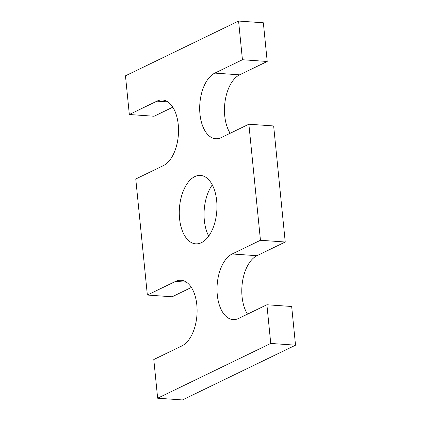 <?xml version="1.0" encoding="UTF-8"?>
<svg xmlns="http://www.w3.org/2000/svg" width="421" height="421" viewBox="0 0 421 421"><rect width="100%" height="100%" fill="white"/><g stroke="black" fill="none" stroke-linecap="round" stroke-linejoin="round"><path stroke-width="0.63" d="M214.842 73.101L239.612 74.838L267.214 61.477L263.351 22.787L238.575 21.05L242.438 59.735L214.842 73.101A33.464 18.277 -86 0 0 199.68 109.128A33.464 18.277 -86 0 0 215.715 138.725A33.464 18.277 -86 0 0 221.278 137.578L248.874 124.216L260.457 240.275L232.171 253.974A33.464 18.277 -86 0 0 217.015 290.001A33.464 18.277 -86 0 0 233.05 319.597A33.464 18.277 -86 0 0 238.607 318.45L266.893 304.757L291.669 306.493L295.531 345.178L182.425 399.95L157.649 398.213L153.786 359.523L181.94 345.888A33.464 18.277 -86 0 0 197.102 309.867A33.464 18.277 -86 0 0 181.067 280.265A33.464 18.277 -86 0 0 175.504 281.412L147.35 295.042L172.126 296.784L191.376 287.459M266.893 304.757L270.756 343.441L295.531 345.178M232.171 253.974L256.947 255.71A33.464 18.277 -86 0 0 242.559 281.239A33.464 18.277 -86 0 0 247.511 314.14M256.947 255.71L285.233 242.012L260.457 240.275M248.874 124.216L273.65 125.953L285.233 242.012M239.612 74.838A33.464 18.277 -86 0 0 225.23 100.366A33.464 18.277 -86 0 0 230.182 133.268M242.438 59.735L267.214 61.477M238.575 21.05L125.469 75.822L129.331 114.507L154.107 116.243L172.799 107.192M147.35 295.042L135.767 178.988L163.364 165.621A33.464 18.277 -86 0 0 178.525 129.6A33.464 18.277 -86 0 0 162.49 99.998A33.464 18.277 -86 0 0 156.928 101.145L129.331 114.507M270.756 343.441L157.649 398.213M194.812 176.588A34.301 18.735 -86 0 0 179.278 213.51A34.301 18.735 -86 0 0 195.712 243.848A34.301 18.735 -86 0 0 216.799 210.942A34.301 18.735 -86 0 0 200.512 175.41A34.301 18.735 -86 0 0 194.812 176.588M212.295 184.877A34.301 18.735 -86 0 0 208.705 236.123M156.928 101.145L167.832 101.908M175.504 281.412L186.408 282.175"/></g></svg>
